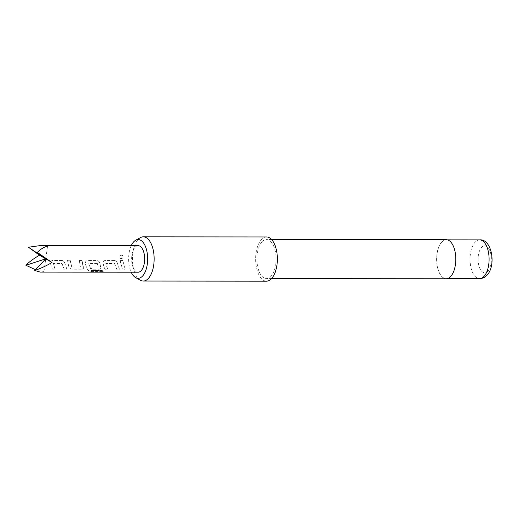 <?xml version="1.0" encoding="UTF-8"?>
<svg xmlns="http://www.w3.org/2000/svg" width="518" height="518" viewBox="0 0 518 518"><rect width="100%" height="100%" fill="white"/><g stroke="black" fill="none" stroke-linecap="round" stroke-linejoin="round"><path stroke-width="0.39" stroke-dasharray="2.59 1.94" d="M121.626 255.05L120.882 255.27C119.315 256.857 119.47 258.055 121.348 258.864L121.348 258.864C123.187 258.048 123.511 256.85 122.313 255.27L121.691 255.096C119.405 256.339 119.315 257.595 121.419 258.864L122.319 255.277L121.626 255.05M131.229 245.668A19.36 9.512 -89.9 0 0 131.203 272.196M140.397 280.27A22.106 10.865 90.1 0 1 132.491 261.584A22.106 10.865 90.1 0 1 138.021 239.607A22.106 10.865 90.1 0 1 140.443 237.613M441.601 242.275A19.38 9.525 -89.9 0 0 436.985 264.076A19.38 9.525 -89.9 0 0 446.186 278.606A19.38 9.525 -89.9 0 0 450.809 276.172A19.38 9.525 -89.9 0 0 455.426 254.377A19.38 9.525 -89.9 0 0 446.225 239.847A19.38 9.525 -89.9 0 0 441.601 242.275M446.225 239.698A19.529 9.596 -89.9 0 0 441.563 242.146A19.529 9.596 -89.9 0 0 436.914 264.109A19.529 9.596 -89.9 0 0 446.186 278.755M261.862 241.977A19.529 9.596 -89.9 0 0 257.206 263.94A19.529 9.596 -89.9 0 0 266.485 278.587A19.529 9.596 -89.9 0 0 271.141 276.139A19.529 9.596 -89.9 0 0 275.796 254.17A19.529 9.596 -89.9 0 0 266.517 239.53A19.529 9.596 -89.9 0 0 261.862 241.977M266.524 236.953A22.106 10.865 -89.9 0 0 261.247 239.724A22.106 10.865 -89.9 0 0 255.983 264.588A22.106 10.865 -89.9 0 0 266.479 281.164M64.789 263.345C64.374 261.687 63.429 260.748 61.946 260.515L52.512 260.502C50.997 260.729 50.265 261.661 50.324 263.312L52.357 269.179L55.05 269.179L53.231 263.513L61.946 263.532L64.128 269.185L66.822 269.192L64.86 263.293C64.459 261.642 63.507 260.709 62.018 260.496L61.946 260.515M62.018 260.496L52.583 260.483C51.049 260.696 50.324 261.616 50.395 263.261L52.402 269.062L55.096 269.062L53.302 263.461L61.946 263.532M81.831 269.205L83.353 268.538L81.98 260.535L79.286 260.535L80.407 266.984L71.691 266.977L70.208 260.528L67.515 260.522L68.875 267.133C69.613 268.421 70.785 269.107 72.397 269.198L81.831 269.205L83.404 268.428L83.346 267.152M83.398 267.055L82.051 260.522L79.358 260.515L80.407 266.984L71.691 266.977M91.537 270.532L88.572 263.558L97.287 263.571L98.219 267.003L90.559 266.997L91.621 269.218L99.352 269.224L100.874 268.557L99.832 263.377C99.417 261.726 98.472 260.781 96.983 260.554L87.555 260.541C86.027 260.768 85.302 261.707 85.366 263.364C85.956 266.563 86.985 268.984 88.455 270.629L92.301 271.697L103.626 271.704L102.208 270.545L91.265 270.428M91.304 270.305L88.572 263.558L97.287 263.571M97.352 263.52L98.219 267.003L90.559 266.997M117.34 263.371C116.926 261.719 115.974 260.787 114.497 260.567L105.07 260.56C103.548 260.787 102.823 261.726 102.888 263.384L104.921 269.231L107.621 269.231L105.795 263.571L114.504 263.565L116.692 269.237L119.386 269.237L117.405 263.319C117.003 261.674 116.058 260.755 114.569 260.554L114.497 260.567M114.569 260.554L105.141 260.541C103.606 260.755 102.875 261.681 102.953 263.332L104.966 269.114L107.666 269.114L105.86 263.52L114.504 263.565M122.747 260.541L120.053 260.548L122.436 269.231L125.129 269.231L122.818 260.522L120.053 260.548M138.157 245.674A13.261 6.52 -89.9 0 0 131.883 255.283A13.261 6.52 -89.9 0 0 138.131 272.203M35.457 269.703L43.946 271.6L40.236 272.112M43.946 271.6L47.559 246.102M120.124 260.528L122.481 269.12L125.129 269.231M125.175 269.114L122.818 260.522M122.248 255.232L121.691 255.096M114.569 263.513L116.738 269.12L119.386 269.237M119.431 269.12L117.405 263.319M90.618 266.906L91.667 269.101L99.398 269.107L100.926 268.441L99.896 263.332C99.495 261.681 98.549 260.748 97.06 260.535L87.626 260.522C86.085 260.735 85.36 261.661 85.431 263.312C86.014 266.492 87.03 268.881 88.487 270.493L92.321 271.555L103.645 271.568L102.208 270.545M102.24 270.415L91.569 270.402M71.749 266.887L70.286 260.509L67.586 260.502L68.933 267.042C69.658 268.33 70.83 269.004 72.442 269.082L72.397 269.198M72.442 269.082L81.876 269.088M62.018 263.481L64.174 269.075L66.822 269.192M66.867 269.075L64.86 263.293M487.917 271.056A13.487 6.624 90.1 0 1 478.91 265.799A13.487 6.624 90.1 0 1 481.507 247.468A13.487 6.624 90.1 0 1 490.514 252.726A13.487 6.624 90.1 0 1 487.917 271.056M479.597 239.873A19.38 9.525 -89.9 0 0 474.974 242.307A19.38 9.525 -89.9 0 0 470.357 264.102A19.38 9.525 -89.9 0 0 479.558 278.639M447.364 278.606L446.186 278.606M271.574 278.587L266.485 278.587M271.613 239.536L266.517 239.53M447.403 239.847L446.225 239.847"/><path stroke-width="0.78" d="M131.203 272.196A19.36 9.512 -89.9 0 0 135.625 277.609A19.36 9.512 -89.9 0 0 142.741 275.867A19.36 9.512 -89.9 0 0 146.963 251.651A19.36 9.512 -89.9 0 0 135.658 240.261A19.36 9.512 -89.9 0 0 133.54 242.01A19.36 9.512 -89.9 0 0 131.229 245.668M135.658 240.261L140.443 237.613A22.106 10.865 90.1 0 1 143.298 236.836A22.106 10.865 90.1 0 1 153.801 253.412A22.106 10.865 90.1 0 1 148.53 278.276A22.106 10.865 90.1 0 1 143.259 281.047A22.106 10.865 90.1 0 1 140.397 280.27L135.625 277.609M271.574 278.587L446.186 278.755A19.529 9.596 -89.9 0 0 450.848 276.301A19.529 9.596 -89.9 0 0 455.497 254.338A19.529 9.596 -89.9 0 0 446.225 239.698L271.613 239.536M143.259 281.047L266.479 281.164A22.106 10.865 -89.9 0 0 271.756 278.393A22.106 10.865 -89.9 0 0 277.02 253.529A22.106 10.865 -89.9 0 0 266.524 236.953L143.298 236.836M40.262 245.584L138.157 245.674A13.261 6.52 -89.9 0 1 144.405 262.594A13.261 6.52 -89.9 0 1 138.131 272.203L40.236 272.112L34.758 270.441C40.249 268.628 46.005 265.987 52.014 262.509L37.309 252.408C40.365 249.255 43.777 247.157 47.559 246.102L40.262 245.584L28.451 247.235L39.491 255.199C33.534 258.702 29.002 262.063 25.9 265.268L35.457 269.703M25.9 265.268L45.752 258.851L39.491 255.199M52.014 262.509L45.752 258.851L28.451 247.235M37.309 252.408L45.752 258.851L34.758 270.441M479.597 239.873C491.899 238.649 496.328 265.384 487.192 274.961C484.984 277.389 482.439 278.613 479.558 278.639A19.38 9.525 -89.9 0 0 484.181 276.204A19.38 9.525 -89.9 0 0 488.804 254.409A19.38 9.525 -89.9 0 0 479.597 239.873L447.403 239.847M479.558 278.639L447.364 278.606"/></g></svg>
